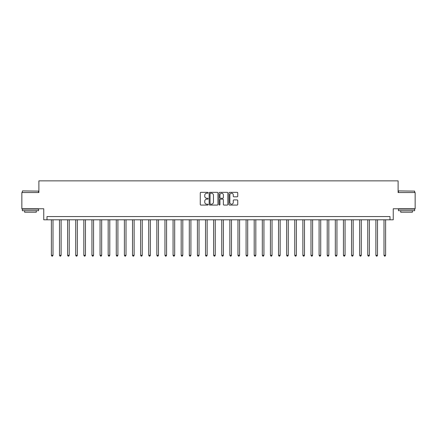 <?xml version="1.0" encoding="UTF-8"?>
<svg xmlns="http://www.w3.org/2000/svg" width="437" height="437" viewBox="0 0 437 437"><rect width="100%" height="100%" fill="white"/><g stroke="black" fill="none" stroke-linecap="round" stroke-linejoin="round"><path stroke-width="0.66" d="M208.116 192.783A0.448 0.448 0 0 0 207.668 192.335L200.9 192.335A0.639 0.639 0 0 0 200.266 192.974L200.266 204.44A0.639 0.639 0 0 0 200.9 205.073L207.668 205.073A0.448 0.448 0 0 0 208.116 204.631A0.448 0.448 0 0 0 207.668 204.183L206.794 204.183A2.038 2.038 0 0 1 204.756 202.145L204.756 201.189A2.038 2.038 0 0 1 206.794 199.152L207.668 199.152A0.448 0.448 0 0 0 208.116 198.704A0.448 0.448 0 0 0 207.668 198.261L206.794 198.261A2.038 2.038 0 0 1 204.756 196.218L204.756 195.263A2.038 2.038 0 0 1 206.794 193.225L207.668 193.225A0.448 0.448 0 0 0 208.116 192.783M237.116 196.825A0.639 0.639 0 0 0 237.755 196.191L237.755 192.974A0.639 0.639 0 0 0 237.116 192.335L229.6 192.335A0.639 0.639 0 0 0 228.966 192.974L228.966 204.44A0.639 0.639 0 0 0 229.6 205.073L237.116 205.073A0.639 0.639 0 0 0 237.755 204.44L237.755 200.55A0.639 0.639 0 0 0 237.116 199.917L233.899 199.917A0.639 0.639 0 0 0 233.265 200.55L233.265 202.478A1.704 1.704 0 0 1 231.561 204.183A1.704 1.704 0 0 1 229.857 202.478L229.857 194.929A1.704 1.704 0 0 1 231.561 193.225A1.704 1.704 0 0 1 233.265 194.929L233.265 196.191A0.639 0.639 0 0 0 233.899 196.825L237.116 196.825M390.001 219.8L393.245 219.8L393.245 208.766L415.15 208.766L415.15 192.542L398.112 192.542L398.112 180.858L38.888 180.858L38.888 192.542L21.85 192.542L21.85 208.766L43.755 208.766L43.755 219.8L390.001 219.8L390.001 216.555L46.999 216.555L46.999 219.8M217.943 192.974A0.639 0.639 0 0 0 217.304 192.335L209.787 192.335A0.639 0.639 0 0 0 209.154 192.974L209.154 204.44A0.639 0.639 0 0 0 209.787 205.073L217.304 205.073A0.639 0.639 0 0 0 217.943 204.44L217.943 192.974M219.696 192.335L227.213 192.335A0.639 0.639 0 0 1 227.846 192.974L227.846 204.44A0.639 0.639 0 0 1 227.213 205.073L223.995 205.073A0.639 0.639 0 0 1 223.356 204.44L223.356 199.785A0.639 0.639 0 0 0 222.723 199.152L220.587 199.152A0.639 0.639 0 0 0 219.948 199.785L219.948 204.631A0.448 0.448 0 0 1 219.505 205.073A0.448 0.448 0 0 1 219.057 204.631L219.057 192.974A0.639 0.639 0 0 1 219.696 192.335M210.487 193.225A0.448 0.448 0 0 0 210.044 193.673L210.044 203.74A0.448 0.448 0 0 0 210.487 204.183L211.415 204.183A2.038 2.038 0 0 0 213.453 202.145L213.453 195.263A2.038 2.038 0 0 0 211.415 193.225L210.487 193.225M223.356 194.962A1.704 1.704 0 0 0 221.652 193.258A1.704 1.704 0 0 0 219.948 194.962L219.948 197.622A0.639 0.639 0 0 0 220.587 198.261L222.723 198.261A0.639 0.639 0 0 0 223.356 197.622L223.356 194.962M51.38 219.8L51.38 255.301L53.003 255.301L53.003 219.8M53.003 255.301L52.516 256.142L51.866 256.142L51.38 255.301M59.492 219.8L59.492 255.301L61.114 255.301L61.114 219.8M61.114 255.301L60.628 256.142L59.978 256.142L59.492 255.301M67.604 219.8L67.604 255.301L69.226 255.301L69.226 219.8M69.226 255.301L68.74 256.142L68.09 256.142L67.604 255.301M75.716 219.8L75.716 255.301L77.338 255.301L77.338 219.8M77.338 255.301L76.852 256.142L76.202 256.142L75.716 255.301M83.833 219.8L83.833 255.301L85.455 255.301L85.455 219.8M85.455 255.301L84.964 256.142L84.319 256.142L83.833 255.301M22.533 190.914L38.56 191.111L22.533 190.914M30.448 210.71L22.336 210.71L22.336 209.088L38.56 209.088L38.56 210.71L30.448 210.71M36.293 210.71L36.293 212.207L24.609 212.207L24.609 210.71M398.631 190.914L414.664 191.111L398.631 190.914M406.552 210.71L398.44 210.71L398.44 209.088L414.664 209.088L414.664 210.71L406.552 210.71M412.391 210.71L412.391 212.207L400.707 212.207L400.707 210.71M91.945 219.8L91.945 255.301L93.567 255.301L93.567 219.8M93.567 255.301L93.081 256.142L92.431 256.142L91.945 255.301M100.057 219.8L100.057 255.301L101.679 255.301L101.679 219.8M101.679 255.301L101.193 256.142L100.543 256.142L100.057 255.301M108.168 219.8L108.168 255.301L109.791 255.301L109.791 219.8M109.791 255.301L109.305 256.142L108.655 256.142L108.168 255.301M116.28 219.8L116.28 255.301L117.903 255.301L117.903 219.8M117.903 255.301L117.416 256.142L116.766 256.142L116.28 255.301M124.392 219.8L124.392 255.301L126.014 255.301L126.014 219.8M126.014 255.301L125.528 256.142L124.878 256.142L124.392 255.301M132.504 219.8L132.504 255.301L134.126 255.301L134.126 219.8M134.126 255.301L133.64 256.142L132.995 256.142L132.504 255.301M140.621 219.8L140.621 255.301L142.243 255.301L142.243 219.8M142.243 255.301L141.752 256.142L141.107 256.142L140.621 255.301M148.733 219.8L148.733 255.301L150.355 255.301L150.355 219.8M150.355 255.301L149.869 256.142L149.219 256.142L148.733 255.301M156.845 219.8L156.845 255.301L158.467 255.301L158.467 219.8M158.467 255.301L157.981 256.142L157.331 256.142L156.845 255.301M164.957 219.8L164.957 255.301L166.579 255.301L166.579 219.8M166.579 255.301L166.093 256.142L165.443 256.142L164.957 255.301M173.068 219.8L173.068 255.301L174.691 255.301L174.691 219.8M174.691 255.301L174.205 256.142L173.555 256.142L173.068 255.301M181.18 219.8L181.18 255.301L182.803 255.301L182.803 219.8M182.803 255.301L182.316 256.142L181.666 256.142L181.18 255.301M189.292 219.8L189.292 255.301L190.914 255.301L190.914 219.8M190.914 255.301L190.428 256.142L189.784 256.142L189.292 255.301M197.409 219.8L197.409 255.301L199.032 255.301L199.032 219.8M199.032 255.301L198.545 256.142L197.895 256.142L197.409 255.301M205.521 219.8L205.521 255.301L207.143 255.301L207.143 219.8M207.143 255.301L206.657 256.142L206.007 256.142L205.521 255.301M213.633 219.8L213.633 255.301L215.255 255.301L215.255 219.8M215.255 255.301L214.769 256.142L214.119 256.142L213.633 255.301M221.745 219.8L221.745 255.301L223.367 255.301L223.367 219.8M223.367 255.301L222.881 256.142L222.231 256.142L221.745 255.301M229.857 219.8L229.857 255.301L231.479 255.301L231.479 219.8M231.479 255.301L230.993 256.142L230.343 256.142L229.857 255.301M237.968 219.8L237.968 255.301L239.591 255.301L239.591 219.8M239.591 255.301L239.105 256.142L238.455 256.142L237.968 255.301M246.086 219.8L246.086 255.301L247.708 255.301L247.708 219.8M247.708 255.301L247.216 256.142L246.572 256.142L246.086 255.301M254.197 219.8L254.197 255.301L255.82 255.301L255.82 219.8M255.82 255.301L255.334 256.142L254.684 256.142L254.197 255.301M262.309 219.8L262.309 255.301L263.932 255.301L263.932 219.8M263.932 255.301L263.445 256.142L262.795 256.142L262.309 255.301M270.421 219.8L270.421 255.301L272.043 255.301L272.043 219.8M272.043 255.301L271.557 256.142L270.907 256.142L270.421 255.301M278.533 219.8L278.533 255.301L280.155 255.301L280.155 219.8M280.155 255.301L279.669 256.142L279.019 256.142L278.533 255.301M286.645 219.8L286.645 255.301L288.267 255.301L288.267 219.8M288.267 255.301L287.781 256.142L287.131 256.142L286.645 255.301M294.757 219.8L294.757 255.301L296.379 255.301L296.379 219.8M296.379 255.301L295.893 256.142L295.248 256.142L294.757 255.301M302.874 219.8L302.874 255.301L304.496 255.301L304.496 219.8M304.496 255.301L304.005 256.142L303.36 256.142L302.874 255.301M310.986 219.8L310.986 255.301L312.608 255.301L312.608 219.8M312.608 255.301L312.122 256.142L311.472 256.142L310.986 255.301M319.097 219.8L319.097 255.301L320.72 255.301L320.72 219.8M320.72 255.301L320.234 256.142L319.584 256.142L319.097 255.301M327.209 219.8L327.209 255.301L328.832 255.301L328.832 219.8M328.832 255.301L328.345 256.142L327.695 256.142L327.209 255.301M335.321 219.8L335.321 255.301L336.943 255.301L336.943 219.8M336.943 255.301L336.457 256.142L335.807 256.142L335.321 255.301M343.433 219.8L343.433 255.301L345.055 255.301L345.055 219.8M345.055 255.301L344.569 256.142L343.919 256.142L343.433 255.301M351.545 219.8L351.545 255.301L353.167 255.301L353.167 219.8M353.167 255.301L352.681 256.142L352.036 256.142L351.545 255.301M359.662 219.8L359.662 255.301L361.284 255.301L361.284 219.8M361.284 255.301L360.798 256.142L360.148 256.142L359.662 255.301M367.774 219.8L367.774 255.301L369.396 255.301L369.396 219.8M369.396 255.301L368.91 256.142L368.26 256.142L367.774 255.301M375.886 219.8L375.886 255.301L377.508 255.301L377.508 219.8M377.508 255.301L377.022 256.142L376.372 256.142L375.886 255.301M383.997 219.8L383.997 255.301L385.62 255.301L385.62 219.8M385.62 255.301L385.134 256.142L384.484 256.142L383.997 255.301M22.336 192.542L22.336 191.111M26.034 209.088L26.034 208.766M34.862 209.088L34.862 208.766M38.56 192.542L38.56 191.111M398.44 192.542L398.44 191.111M402.138 209.088L402.138 208.766M410.966 209.088L410.966 208.766M414.664 192.542L414.664 191.111"/></g></svg>
